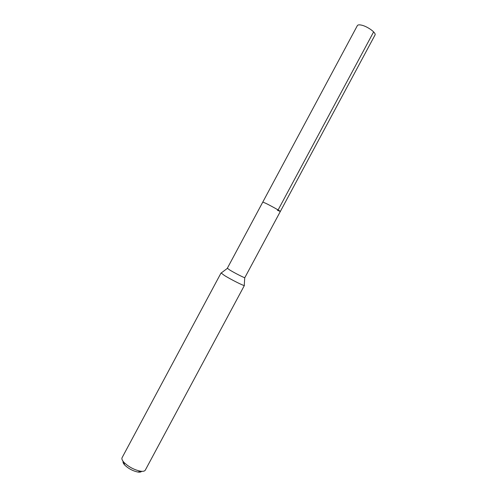 <?xml version="1.0" encoding="UTF-8"?>
<svg xmlns="http://www.w3.org/2000/svg" width="497" height="497" viewBox="0 0 497 497"><rect width="100%" height="100%" fill="white"/><g stroke="black" fill="none" stroke-linecap="round" stroke-linejoin="round"><path stroke-width="0.75" d="M280.333 211.48C280.88 211.362 270.853 205.739 265.603 203.23L262.795 202.074L227.334 268.25L229.8 270.033C234.752 273.083 244.99 278.252 244.841 277.63L374.999 35.038C376.608 32.939 367.159 26.117 361.102 25.055C359.064 24.664 357.821 24.844 357.374 25.583L262.795 202.074L265.603 203.23C270.853 205.739 280.88 211.362 280.333 211.48L277.407 210.262M244.4 285.452C244.567 286.378 230.838 279.519 224.29 275.381L221.066 272.94L122.076 457.706C121.548 458.787 122.119 460.278 123.79 462.185L124.033 462.458C128.804 466.994 134.327 469.907 140.608 471.206C143.117 471.541 144.677 471.187 145.286 470.156L244.4 285.452M123.113 461.371C122.796 462.241 123.275 463.403 124.548 464.857L124.741 465.068C128.543 468.696 132.947 471.019 137.967 472.051C139.874 472.305 141.105 472.057 141.664 471.318M373.626 31.895L278.115 209.951M244.729 277.655L244.275 285.203M227.377 268.349L221.345 272.903M137.967 472.051L140.608 471.206M124.548 464.857L123.79 462.185"/></g></svg>
